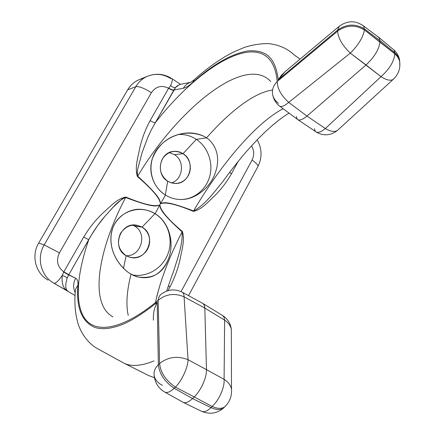 <?xml version="1.0" encoding="UTF-8"?>
<svg xmlns="http://www.w3.org/2000/svg" width="435" height="435" viewBox="0 0 435 435"><rect width="100%" height="100%" fill="white"/><g stroke="black" fill="none" stroke-linecap="round" stroke-linejoin="round"><path stroke-width="0.65" d="M159.955 204.7L155.116 213.694C170.063 222.655 174.723 244.666 168.057 259.929C161.728 273.751 150.233 282.021 133.257 275.382L131.082 274.05C126.786 290.808 125.835 304.609 128.233 315.451C125.835 304.609 126.786 290.808 131.082 274.05L136.356 276.633C152.266 279.683 163.022 273.631 168.633 258.461C174.522 243.154 169.519 222.388 155.116 213.694L159.955 204.7M155.208 303.913C159.667 282.13 168.639 258.124 182.107 231.888C162.913 214.433 159.569 208.871 159.966 204.689C156.578 207.049 150.771 206.902 125.617 197.501C98.788 248.167 88.359 303.739 112.975 316.859M128.831 272.848L131.082 274.05L128.831 272.848C112.464 260.429 107.489 241.637 113.22 226.912C119.63 210.79 140.407 204.504 155.116 213.694C151.016 211.225 146.6 209.79 141.87 209.382C127.368 207.859 113.426 219.392 111.355 233.377C109.082 246.351 114.709 262.468 128.831 272.848M182.096 292.124L182.298 292.238C183.434 292.951 184.027 294.473 184.076 296.806L204.825 308.083C204.744 305.756 204.107 304.223 202.9 303.472L182.298 292.238C183.434 292.951 184.027 294.473 184.076 296.806C174.424 292.831 165.789 294.006 158.166 300.335C158.503 297.268 159.748 295.066 161.902 293.728M314.353 128.727L315.44 131.495C317.485 133.268 320.791 132.284 325.347 128.542L306.952 116.074L288.731 102.388C284.033 106.319 280.847 107.44 279.161 105.748C275.921 103.073 273.838 99.729 272.914 95.722C271.56 90.523 272.995 85.787 277.22 81.514C271.761 22.277 203.884 60.264 155.295 122.741L173.766 90.284C172.537 90.344 170.819 89.67 168.606 88.245L150.151 120.593C152.397 121.996 154.11 122.713 155.295 122.741L151.336 129.82L147.878 137.177L142.163 152.424L137.906 168.16L137.248 172.189L137.699 176.142L137.395 176.507C134.491 167.23 138.161 156.992 139.847 147.65C142.12 138.064 145.556 129.043 150.151 120.593C152.397 121.996 154.11 122.713 155.295 122.741L151.375 129.733L147.922 137.074L142.163 152.435L137.862 168.383L137.226 172.423L137.699 176.142C157.66 194.472 160.656 199.741 160.346 203.993C160.477 198.996 152.826 189.834 137.395 176.507L137.699 176.142C176.528 110.822 244.687 53.413 270.749 81.508C244.693 53.413 176.528 110.822 137.699 176.142C157.66 194.472 160.656 199.741 160.346 203.993L165.49 195.049C150.662 186.158 146.008 164.109 157.149 149.118C167.344 135.589 186.397 128.559 204.461 136.514C197.055 133.007 189.404 132.088 181.509 133.762C167.502 136.655 157.704 145.165 152.103 159.292C147.982 173.048 154.066 187.969 165.49 195.049L160.357 203.982C164.62 201.508 175.637 203.971 193.401 211.388L193.564 210.953L193.401 211.388C202.047 209.523 208.408 201.432 214.933 195.56C221.371 189.067 226.869 181.819 231.415 173.821L229.604 172.352L231.415 173.821L238.19 161.336L231.415 173.821C226.869 181.819 221.371 189.067 214.933 195.56C208.408 201.432 202.047 209.523 193.401 211.388C175.637 203.971 164.62 201.508 160.346 203.993C160.477 198.996 152.826 189.834 137.395 176.507C134.491 167.23 138.161 156.992 139.847 147.65C142.12 138.064 145.556 129.043 150.151 120.593L168.606 88.245C161.608 84.89 155.871 86.375 151.396 92.698L59.437 252.844C55.897 260.522 57.355 266.883 63.809 271.924L68.882 274.626L88.773 239.663C77.006 273.599 74.173 304.277 85.298 319.17C96.472 333.786 123.284 329.567 158.166 300.335C165.789 294.006 174.424 292.831 184.076 296.806L204.825 308.083L206.473 369.641L224.096 379.331C228.19 381.93 230.653 385.182 231.485 389.086L231.344 329.458C230.588 325.728 228.348 322.629 224.629 320.16C228.348 322.629 230.588 325.728 231.344 329.458L231.355 333.596L231.344 329.458C230.621 323.602 227.744 318.98 222.725 315.603L203.053 303.565L204.33 305.283L204.825 308.083L224.629 320.16L224.074 317.354L222.725 315.603L224.074 317.354L224.629 320.16L204.825 308.083L206.473 369.641L188.029 359.68C177.447 355.634 167.97 356.912 159.591 363.513L158.166 300.335C158.498 297.312 159.71 295.126 161.815 293.783C168.323 289.226 175.147 288.715 182.298 292.238M171.564 276.698L173.331 272.071C177.257 259.053 182.869 245.416 182.107 231.888C169.911 255.633 161.341 277.758 156.393 298.263M171.564 276.703L173.331 272.071C177.235 259.271 182.961 244.834 182.107 231.888L182.385 231.523C185.147 240.479 181.64 250.544 180.003 259.755C177.828 269.2 174.495 278.248 170.02 286.893L168.329 285.866L170.02 286.893L167.975 290.656L170.02 286.893C174.495 278.248 177.828 269.2 180.003 259.755C181.64 250.544 185.147 240.479 182.385 231.523L182.107 231.888C162.913 214.433 159.569 208.871 159.966 204.689C159.977 209.817 167.448 218.761 182.385 231.523C167.448 218.761 159.977 209.817 159.966 204.689C156.578 207.049 150.771 206.902 125.617 197.501C117.657 200.644 111.365 209.452 105.047 216.146C98.772 223.427 93.346 231.268 88.773 239.669L83.683 237.091C88.909 228.364 95.113 220.54 102.296 213.618C109.549 207.343 116.526 198.909 125.775 197.05C144.502 204.716 155.899 207.267 159.966 204.689C155.899 207.267 144.502 204.716 125.775 197.05L125.617 197.501L125.775 197.05C116.526 198.909 109.549 207.343 102.296 213.618C95.113 220.54 88.909 228.364 83.683 237.091L63.809 271.924L83.683 237.091L88.773 239.669C77.006 273.599 74.173 304.277 85.298 319.17C96.472 333.786 123.284 329.567 158.166 300.335L159.591 363.513L158.362 364.666L157.176 302.292C143.262 313.483 132.805 319.828 123.959 323.83C111.925 328.784 102.056 329.937 94.335 327.278C81.606 321.307 76.136 307.366 77.925 285.452C78.191 281.537 77.435 279.134 75.657 278.242C73.107 283.076 72.955 287.85 75.201 292.554C72.955 287.85 73.107 283.076 75.657 278.242L63.684 272.152L62.287 275.464C58.361 281.032 55.577 283.62 53.94 283.234L68.333 291.439C65.386 290.047 64.989 285.621 67.131 278.155L68.882 274.626L68.708 274.936L75.657 278.242M181.063 291.608L252.044 160.091C254.393 155.257 254.23 150.488 251.544 145.779C254.23 150.488 254.393 155.257 252.044 160.091C256.139 162.913 258.118 165.028 257.971 166.436L257.786 166.779L257.971 166.436C258.118 165.028 256.139 162.913 252.044 160.091L181.063 291.608M143.621 78.333C136.731 79.801 131.403 83.645 127.629 89.86L38.677 243.051L44.191 244.905L135.812 86.668C139.01 86.157 144.202 88.169 151.396 92.698L59.437 252.844L44.191 244.905L38.677 243.051L127.629 89.86L135.812 86.668L44.191 244.905C36.274 257.933 40.993 276.252 53.94 283.234L75.027 295.474L53.94 283.234C40.993 276.252 36.274 257.933 44.191 244.905L59.437 252.844C55.897 260.522 57.355 266.883 63.809 271.924L68.882 274.626L90.774 236.036L97.516 225.716L105.074 216.119L113.214 207.136L122.066 198.996L125.617 197.501C98.788 248.167 88.359 303.744 112.98 316.859M38.677 243.051C30.999 255.655 35.583 273.376 48.138 280.145C35.583 273.376 30.999 255.655 38.677 243.051M132.653 225.112L134.48 226.037C147.846 233.149 141.391 256.541 126.215 255.726C141.391 256.541 147.846 233.149 134.48 226.037L142.066 227.146L136.47 225.161C120.142 221.942 111.229 248.026 126.145 255.688L129.744 257.188C146.611 262.566 157.606 235.465 142.066 227.146L134.48 226.037L132.653 225.112M169.248 152.571L174.44 154.642C185.141 160.912 183.151 179.563 171.412 182.89C183.151 179.563 185.141 160.912 174.44 154.642L183.037 153.68L185.718 155.882L187.871 158.655L189.404 161.858L190.231 165.333L190.323 168.905L189.671 172.407L188.306 175.658L186.3 178.508L183.739 180.802L180.753 182.434L177.491 183.32L174.114 183.407L170.792 182.695L167.687 181.205L165.343 194.956L167.687 181.205C160.254 175.321 158.454 167.926 162.293 159.02C167.834 151.25 174.745 149.466 183.037 153.68L196.31 139.363L206.331 137.835L196.31 139.363C207.816 146.959 213.46 162.608 209.762 176.262C206.119 189.932 193.542 199.893 179.976 199.502C193.542 199.893 206.119 189.932 209.762 176.262C213.46 162.608 207.816 146.959 196.31 139.363L183.037 153.68C180.052 151.782 176.833 151.027 173.38 151.413C159.558 152.37 155.338 174.272 167.687 181.205L171.531 182.928L175.658 183.467C190.247 183.945 195.848 161.14 183.037 153.68L174.44 154.642L169.248 152.571M289.047 113.116C281.755 117.564 273.865 123.763 265.377 131.707L258.14 138.808L247.308 150.51C239.005 160.08 230.887 170.395 222.954 181.455C214.156 192.063 205.456 204.526 193.57 210.953C219.637 165.969 255.889 122.648 283.152 108.723C255.889 122.648 219.637 165.969 193.564 210.953C169.878 201.949 163.614 201.584 160.346 203.993C163.614 201.584 169.878 201.949 193.564 210.953C205.037 204.901 214.335 191.911 222.954 181.455L225.2 178.328M272.555 90.034C254.377 92.372 229.56 111.534 206.489 137.949L208.582 139.254L206.489 137.949C229.56 111.534 254.377 92.372 272.555 90.034M204.461 136.514L206.489 137.949L204.461 136.514M178.513 134.486C184.918 134.187 190.851 135.812 196.31 139.363C190.851 135.812 184.918 134.187 178.513 134.486M165.49 195.049C169.982 197.833 174.859 199.317 180.123 199.507C194.369 200.203 208.68 188.6 214.074 175.936C219.256 164.038 219.795 149.683 208.582 139.254M278.503 103.28C275.665 101.257 273.789 98.691 272.87 95.58C271.592 90.431 273.039 85.739 277.22 81.514C271.761 22.277 203.884 60.264 155.295 122.741L175.62 87.451L173.924 90.001L183.358 88.229C185.158 85.162 187.664 83.172 190.878 82.269C187.664 83.172 185.158 85.162 183.358 88.229L173.924 90.001C172.673 90.105 170.939 89.452 168.726 88.039C170.939 89.452 172.673 90.105 173.924 90.001L173.766 90.284C172.537 90.344 170.819 89.67 168.606 88.245L168.606 88.245C161.608 84.89 155.871 86.375 151.396 92.698C144.202 88.169 139.01 86.157 135.812 86.668C138.705 81.785 142.68 78.278 147.731 76.147C142.68 78.278 138.705 81.785 135.812 86.668L127.629 89.86C130.44 85.124 134.301 81.726 139.216 79.648L147.731 76.147C156.214 72.977 164.31 73.836 172.015 78.724C172.711 79.61 172.244 81.889 170.607 85.564L168.726 88.039L170.607 85.564C172.467 87.261 174.136 87.892 175.62 87.451L179.486 84.537M170.841 78.632C163.402 73.972 155.697 73.145 147.731 76.147M298.122 119.853L315.44 131.495C317.485 133.268 320.791 132.284 325.347 128.542C330.475 131.593 334.493 132.24 337.391 130.489L338.37 129.597L337.391 130.489C334.493 132.24 330.475 131.593 325.347 128.542L306.952 116.074C302.379 119.87 299.144 120.93 297.252 119.266L296.338 116.575M279.966 106.347L297.159 119.163C299.014 120.973 302.276 119.946 306.952 116.074L366.053 64.978C374.459 57.012 379.097 49.334 379.967 41.939L379.336 37.845L377.852 36.665L379.646 38.481M379.967 40.493L364.329 28.84L364.367 29.906C355.341 24.55 346.412 24.974 337.582 31.189C346.412 24.974 355.341 24.55 364.367 29.906C363.203 37.149 358.516 44.887 350.311 53.119C342.476 45.626 338.229 38.318 337.582 31.189L277.22 81.514L337.582 31.189C338.229 38.318 342.476 45.626 350.311 53.119L288.731 102.388L306.952 116.074L366.053 64.978L350.311 53.119C358.516 44.887 363.203 37.149 364.367 29.906L394.779 53.809L379.967 41.939L379.967 40.493L364.329 28.84L364.367 29.906L379.967 41.939C379.097 49.334 374.459 57.012 366.053 64.978L381.011 76.658C389.591 68.964 394.181 61.346 394.779 53.809C397.177 55.876 398.781 58.301 399.586 61.09L399.586 61.085C398.775 58.295 397.177 55.87 394.779 53.809L394.811 52.814L379.967 40.493L394.811 52.814L394.164 50.172L392.762 49.003L394.164 50.172L394.779 53.809C394.181 61.346 389.591 68.964 381.011 76.658C386.345 80.073 390.385 81.008 393.131 79.458L394.072 78.577L393.131 79.458C390.385 81.008 386.345 80.073 381.011 76.658L350.311 53.119L288.731 102.388C281.157 95.564 277.323 88.604 277.22 81.514C277.323 88.604 281.157 95.564 288.731 102.388C284.039 106.319 280.847 107.44 279.161 105.748M285.529 71.329L281.494 75.152L278.237 79.763L337.593 30.129L339.278 26.23L337.593 30.129C346.407 23.914 355.319 23.485 364.329 28.84C355.319 23.485 346.407 23.914 337.593 30.129L337.582 31.189L337.593 30.129L278.237 79.763C275.078 54.859 263.893 49.938 247.934 50.906C231.371 53.826 212.927 64.38 192.613 82.574C212.927 64.38 231.371 53.826 247.934 50.906C263.893 49.938 275.078 54.859 278.237 79.763L285.191 71.59M177.567 85.521L175.62 87.451C174.136 87.892 172.467 87.261 170.607 85.564C172.244 81.889 172.711 79.61 172.015 78.724L180.509 84.325M183.358 88.229C185.821 87.734 188.904 85.847 192.613 82.574L194.505 79.491M364.329 28.84L363.627 26.051L362.322 25.056L363.627 26.051L364.329 28.84M394.811 52.814C397.204 54.875 398.803 57.295 399.607 60.079L399.852 66.299L399.607 60.079C398.803 57.295 397.204 54.875 394.811 52.814M381.011 76.658L325.347 128.542L381.011 76.658M184.076 296.806L188.029 359.68L184.076 296.806M224.096 379.331L224.629 320.16L224.096 379.331C224.83 387.139 219.055 400.33 212.117 406.464L194.189 396.948L192.515 398.569L174.169 388.265C164.637 381.794 159.373 373.926 158.362 364.666L159.591 363.513C160.613 372.768 165.893 380.636 175.425 387.123L174.169 388.265L175.425 387.123L194.189 396.948L192.515 398.569L210.98 407.638L212.117 406.464L194.189 396.948C200.926 390.608 206.853 377.335 206.473 369.641L224.096 379.331C228.19 381.93 230.653 385.182 231.485 389.086C231.996 396.263 229.636 402.272 224.411 407.122C221.274 408.938 217.174 408.721 212.117 406.464C219.055 400.33 224.83 387.139 224.096 379.331M75.228 292.298C75.206 289.797 76.109 287.519 77.925 285.452C76.109 287.519 75.206 289.797 75.228 292.298M175.425 387.123C181.944 380.581 188.029 367.232 188.029 359.68L206.473 369.641C206.853 377.335 200.926 390.608 194.189 396.948L175.425 387.123C165.893 380.636 160.613 372.768 159.591 363.513C167.97 356.912 177.447 355.634 188.029 359.68C188.029 367.232 181.944 380.581 175.425 387.123M226.738 404.729L224.411 407.122L226.738 404.729M153.43 320.165C153.017 313.809 154.267 307.849 157.176 302.292L158.362 364.666C159.373 373.926 164.637 381.794 174.169 388.265C170.259 391.897 167.138 393.18 164.8 392.114L164.8 392.114C167.138 393.18 170.259 391.897 174.169 388.265L192.515 398.569L210.98 407.638L212.117 406.464C217.174 408.721 221.274 408.938 224.411 407.122L223.275 408.28C220.132 410.102 216.037 409.884 210.98 407.638C216.037 409.884 220.132 410.102 223.275 408.28L225.433 406.17L223.275 408.28C216.777 413.565 209.583 414.588 201.693 411.358C204.243 412.342 207.337 411.102 210.98 407.638C207.337 411.102 204.243 412.342 201.693 411.358L183.293 402.402M192.515 398.569C188.665 402.185 185.511 403.419 183.059 402.288L182.869 402.185M154.458 377.705L148.982 375.704L124.231 363.29C131.582 366.792 141.495 365.998 153.974 360.909C140.983 366.194 130.777 366.841 123.35 362.861L98.397 349.131C86.962 343.297 79.855 330.595 77.87 322.852C75.244 313.863 74.363 303.641 75.228 292.184M157.176 302.292C143.262 313.483 132.805 319.828 123.959 323.83C111.925 328.784 102.056 329.937 94.335 327.278C81.606 321.307 76.136 307.366 77.925 285.452M183.059 402.288L164.8 392.114C158.46 388.308 154.914 382.773 154.164 375.519C153.577 371.593 154.98 367.972 158.362 364.666C154.98 367.972 153.577 371.593 154.164 375.525C154.985 379.679 157.742 382.952 162.434 385.345M63.684 272.152L68.708 274.936L67.131 278.155C66.408 277.16 64.793 276.263 62.287 275.464L63.684 272.152M62.287 275.464C64.793 276.263 66.408 277.16 67.131 278.155C64.989 285.621 65.386 290.047 68.333 291.439C63.363 288.905 61.346 283.576 62.287 275.464C61.346 283.576 63.363 288.905 68.333 291.439L53.94 283.234C55.577 283.62 58.361 281.032 62.287 275.464M126.145 255.688L123.453 268.433L126.145 255.688C118.418 249.984 116.536 242.534 120.517 233.345C126.264 225.238 133.447 223.171 142.066 227.146L144.85 229.283L147.095 232.024L148.688 235.221L149.553 238.717L149.656 242.349L148.982 245.927L147.568 249.282L145.48 252.251L142.827 254.682L139.727 256.449L136.34 257.471L132.833 257.689L129.374 257.085L126.145 255.688M132.61 274.985C147.454 277.595 162.935 267.982 168.138 253.366C173.44 238.782 167.763 221.448 154.958 213.683L142.066 227.146L154.958 213.683C150.923 211.241 146.551 209.806 141.843 209.376C146.551 209.806 150.923 211.241 154.958 213.683L154.958 213.683C167.763 221.448 173.44 238.782 168.138 253.366C162.935 267.982 147.454 277.595 132.61 274.985M171.569 276.693L166.643 291.102M257.172 139.798C262.039 148.552 262.305 157.432 257.971 166.436L188.54 295.637M316.337 132.109C323.635 136.171 330.654 135.628 337.391 130.489L393.131 79.458C398.547 74.363 400.695 68.241 399.586 61.085L399.607 60.079C398.873 56.284 397.063 52.978 394.164 50.172L379.336 37.845M190.932 82.237L180.019 84.423M190.818 82.307L194.032 79.899M300.068 59.116L294.299 54.995C287.377 48.475 278.704 44.674 268.27 43.587C260.418 43.565 252.501 44.827 244.513 47.361L233.361 52.108C220.447 58.698 207.462 67.849 194.401 79.567M379.244 37.704L363.627 26.051C355.689 20.325 347.576 20.385 339.278 26.23M338.713 26.698L285.3 71.509"/></g></svg>
